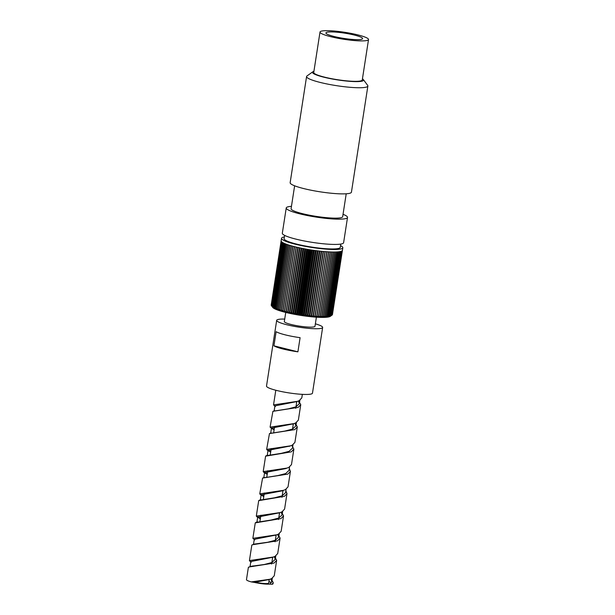 <?xml version="1.0" encoding="UTF-8"?>
<svg xmlns="http://www.w3.org/2000/svg" width="615" height="615" viewBox="0 0 615 615"><rect width="100%" height="100%" fill="white"/><g stroke="black" fill="none" stroke-linecap="round" stroke-linejoin="round"><path stroke-width="0.92" d="M285.744 312.443L284.338 321.53A15.506 2.222 8.8 0 0 295.023 325.343A15.506 2.222 8.8 0 0 312.374 327.088A15.506 2.222 8.8 0 0 314.988 326.273L316.394 317.186M296.738 401.587L274.92 405.885L275.343 406.515L273.529 404.901L297.537 401.326L299.228 400.611L301.804 397.89L302.349 394.353M293.293 423.835L271.476 428.125L274.09 429.97M289.85 446.067L268.032 450.365L270.646 452.21M291.794 445.352L293.87 449.142L291.479 464.609L288.904 467.331L285.691 468.599L264.588 472.604L267.202 474.449M289.304 468.538L290.426 471.382L288.035 486.857L285.46 489.571L282.247 490.839L261.144 494.844L263.758 496.689M279.533 512.787L257.7 517.084L260.322 518.929M276.089 535.027L254.264 539.324L253.442 544.598M272.645 557.267L250.82 561.564L251.243 562.195L249.782 561.072M269.201 579.515L254.295 582.39L251.281 581.905A13.438 1.922 -171.2 0 1 246.477 579.638L248.375 567.353L250.028 566.761M274.267 575.763L271.684 578.538L269.993 579.245L251.281 581.905M277.711 553.523L275.128 556.298L273.437 557.005L249.429 560.588L249.744 561.041M281.155 531.283L278.572 534.051L276.881 534.766L252.865 538.34L254.687 539.955M254.264 539.409L254.818 539.663M285.86 490.778L286.982 493.622L284.591 509.089L282.016 511.811L280.325 512.526L256.309 516.1L260.414 518.314M283.769 490.286L259.753 493.86L263.858 496.074M287.213 468.046L263.197 471.62L267.302 473.834M295.238 423.112L297.314 426.902L294.916 442.377L292.34 445.091L290.657 445.806L266.641 449.38L270.746 451.595M271.476 428.209L274.182 429.355M298.682 400.872L300.758 404.662L298.36 420.13L295.784 422.851L294.093 423.566L270.085 427.141L271.907 428.755M274.92 405.962L275.474 406.215M298.406 400.988L299.367 403.64L296 406.838L288.343 408.829L274.129 411.074M294.969 423.228L295.93 425.88L292.555 429.078L284.899 431.069L270.685 433.321M292.986 444.737L292.486 448.12L289.111 451.318L281.455 453.309L267.241 455.561M289.542 466.977L289.042 470.36L285.668 473.558L278.011 475.549L263.797 477.801M286.098 489.217L285.598 492.607L282.224 495.798L274.567 497.789L260.353 500.041M281.193 512.195L282.154 514.847L278.787 518.038L271.123 520.029L256.909 522.281M277.749 534.435L278.71 537.087L275.343 540.278L267.686 542.269L254.041 544.121L251.819 545.113L249.421 560.588M274.305 556.675L275.266 559.327L271.899 562.525L264.242 564.509L250.597 566.369M270.869 578.915L271.822 581.567L269.724 584.119C265.657 584.288 260.514 583.712 254.295 582.39M300.758 404.662L298.183 407.384L272.914 411.327L270.085 427.125M297.314 426.902L294.739 429.624L269.47 433.575L266.641 449.38M293.87 449.142L291.295 451.856L265.588 456.169M290.426 471.382L287.851 474.104L262.59 478.055L259.753 493.86M286.982 493.622L284.414 496.343L258.7 500.648M281.47 512.08L283.546 515.862L280.97 518.583L255.263 522.873L252.865 538.34M278.026 534.32L280.102 538.102L277.526 540.823L252.258 544.775M274.582 556.56L276.658 560.342L274.082 563.063L248.814 567.015M271.138 578.8L273.214 582.59L272.23 584.25L269.724 584.119M273.936 345.822L276.127 331.67A23.255 3.329 8.8 0 0 300.097 337.673L297.906 351.826A23.255 3.329 -171.2 0 1 273.936 345.822L297.906 351.826M284.722 319.077A23.255 3.329 8.8 0 0 280.594 319.131A23.255 3.329 8.8 0 0 276.681 320.346A23.255 3.329 8.8 0 0 292.702 326.058A23.255 3.329 8.8 0 0 318.731 328.671A23.255 3.329 8.8 0 0 322.644 327.464A23.255 3.329 8.8 0 0 315.364 323.821M322.644 327.464L312.474 393.17A23.255 3.329 -171.2 0 1 308.553 394.384A23.255 3.329 -171.2 0 1 282.531 391.77A23.255 3.329 -171.2 0 1 266.51 386.059L276.681 320.346M268.909 581.667A13.438 1.922 -171.2 0 1 271.469 582.543M273.206 582.651L273.037 583.743A13.438 1.922 -171.2 0 1 272.23 584.25M269.247 579.499L268.694 583.074A9.04 1.299 -171.2 0 1 267.171 583.543A9.04 1.299 -171.2 0 1 255.694 582.244M330.363 316.302A29.459 4.22 -171.2 0 1 330.332 316.325A29.459 4.22 -171.2 0 1 325.773 317.309A29.459 4.22 -171.2 0 1 294.846 314.388A29.459 4.22 -171.2 0 1 272.722 307.408L271.43 305.693L272.822 307.538L271.715 306.001L281.647 241.803A31.011 4.443 8.8 0 1 281.378 241.511L271.446 305.701A31.011 4.443 -171.2 0 1 271.43 305.693A31.011 4.443 -171.2 0 1 271.415 305.663L281.347 241.464A31.011 4.443 8.8 0 1 281.193 241.188L271.423 305.609M332.238 314.865L332.408 314.734A31.011 4.443 -171.2 0 0 332.431 314.703L342.363 250.505A31.011 4.443 8.8 0 0 342.432 250.297A31.011 4.443 8.8 0 0 342.44 250.267L332.461 314.488M332.408 314.734L342.347 250.543A31.011 4.443 8.8 0 1 342.155 250.766L332.223 314.965A31.011 4.443 -171.2 0 1 332.185 314.995L330.332 316.325M271.715 305.993A31.011 4.443 -171.2 0 0 271.761 306.039L273.175 307.861L272.137 306.347A31.011 4.443 -171.2 0 0 272.207 306.393L273.644 308.207L272.699 306.716A31.011 4.443 -171.2 0 0 272.776 306.762L274.236 308.561L273.375 307.093A31.011 4.443 -171.2 0 0 273.475 307.146L274.951 308.93L274.175 307.485A31.011 4.443 -171.2 0 0 274.29 307.538L275.774 309.307L275.097 307.884A31.011 4.443 -171.2 0 0 275.228 307.938L276.704 309.691L276.135 308.3A31.011 4.443 -171.2 0 0 276.281 308.353L277.749 310.083L277.28 308.715A31.011 4.443 -171.2 0 0 277.442 308.768L278.887 310.483L278.534 309.13A31.011 4.443 -171.2 0 0 278.703 309.184L280.132 310.882L279.879 309.553A31.011 4.443 -171.2 0 0 280.063 309.606L281.462 311.282L281.324 309.975A31.011 4.443 -171.2 0 0 281.524 310.029L282.885 311.682L282.862 310.398A31.011 4.443 -171.2 0 0 283.069 310.452L284.384 312.082L284.476 310.813A31.011 4.443 -171.2 0 0 284.691 310.875L285.952 312.482L286.16 311.228A31.011 4.443 -171.2 0 0 286.39 311.282L287.597 312.874L287.92 311.644A31.011 4.443 -171.2 0 0 288.151 311.69L289.296 313.25L289.734 312.043A31.011 4.443 -171.2 0 0 289.973 312.089L291.049 313.627L291.602 312.428A31.011 4.443 -171.2 0 0 291.848 312.482L292.848 313.996L293.509 312.812A31.011 4.443 -171.2 0 0 293.762 312.858L294.677 314.35L295.461 313.173A31.011 4.443 -171.2 0 0 295.715 313.22L296.545 314.688L297.429 313.527A31.011 4.443 -171.2 0 0 297.691 313.573L298.429 315.011L299.428 313.858A31.011 4.443 -171.2 0 0 299.69 313.904L300.335 315.326L301.427 314.18A31.011 4.443 -171.2 0 0 301.696 314.219L302.242 315.618L303.433 314.48A31.011 4.443 -171.2 0 0 303.702 314.511L304.141 315.887L305.432 314.757A31.011 4.443 -171.2 0 0 305.693 314.788L306.039 316.141L307.415 315.011A31.011 4.443 -171.2 0 0 307.677 315.041L307.907 316.379L309.376 315.249A31.011 4.443 -171.2 0 0 309.629 315.272L309.76 316.587L311.305 315.457A31.011 4.443 -171.2 0 0 311.551 315.48L311.567 316.771L313.189 315.641A31.011 4.443 -171.2 0 0 313.435 315.664L313.335 316.94L315.026 315.803A31.011 4.443 -171.2 0 0 315.264 315.826L315.057 317.079L316.81 315.941A31.011 4.443 -171.2 0 0 317.04 315.956L316.717 317.194L318.532 316.049A31.011 4.443 -171.2 0 0 318.747 316.056L318.316 317.286L320.177 316.125A31.011 4.443 -171.2 0 0 320.384 316.141L319.838 317.348L321.745 316.179A31.011 4.443 -171.2 0 0 321.945 316.187L321.291 317.386L323.229 316.21A31.011 4.443 -171.2 0 0 323.413 316.21L322.652 317.394L324.62 316.21A31.011 4.443 -171.2 0 0 324.789 316.21L323.928 317.378L325.912 316.179A31.011 4.443 -171.2 0 0 326.073 316.171L325.104 317.34L327.103 316.125A31.011 4.443 -171.2 0 0 327.249 316.118L326.181 317.271L328.187 316.041A31.011 4.443 -171.2 0 0 328.318 316.025L327.157 317.179L329.156 315.933A31.011 4.443 -171.2 0 0 329.271 315.91L328.018 317.063L330.009 315.795A31.011 4.443 -171.2 0 0 330.109 315.772L328.764 316.917L330.739 315.633A31.011 4.443 -171.2 0 0 330.824 315.61L329.402 316.748L331.347 315.441A31.011 4.443 -171.2 0 0 331.416 315.418L329.917 316.556L331.831 315.234A31.011 4.443 -171.2 0 0 331.885 315.203L330.309 316.348M271.261 305.386A31.011 4.443 -171.2 0 1 271.246 305.34L281.178 241.149A31.011 4.443 8.8 0 1 281.14 240.888L271.269 305.178M271.2 305.078A31.011 4.443 -171.2 0 1 271.207 305.04L281.14 240.849A31.011 4.443 8.8 0 1 281.147 240.811L281.539 238.282A31.011 4.443 8.8 0 0 302.903 245.908A31.011 4.443 8.8 0 0 337.604 249.39A31.011 4.443 8.8 0 0 342.824 247.776A31.011 4.443 8.8 0 0 340.541 245.623M297.691 313.573L307.631 249.375A31.011 4.443 8.8 0 0 309.36 249.667L299.428 313.858M308.569 249.536L298.429 315.011M317.04 315.956L326.98 251.758A31.011 4.443 8.8 0 0 328.464 251.85L318.532 316.049M313.435 315.664L323.375 251.474A31.011 4.443 8.8 0 0 324.966 251.612L315.026 315.803M323.475 251.481L313.335 316.94M311.551 315.48L321.491 251.289A31.011 4.443 8.8 0 0 323.129 251.45L313.189 315.641M321.707 251.312L311.567 316.771M309.629 315.272L319.569 251.081A31.011 4.443 8.8 0 0 321.238 251.266L311.305 315.457M319.892 251.12L309.76 316.587M307.677 315.041L317.617 250.851A31.011 4.443 8.8 0 0 319.316 251.051L309.376 315.249M318.047 250.905L307.907 316.379M305.693 314.788L315.633 250.597A31.011 4.443 8.8 0 0 317.355 250.82L307.415 315.011M316.171 250.666L306.039 316.141M303.702 314.511L313.635 250.32A31.011 4.443 8.8 0 0 315.372 250.559L305.432 314.757M314.28 250.413L304.141 315.887M301.696 314.219L311.628 250.028A31.011 4.443 8.8 0 0 313.373 250.282L303.433 314.48M312.374 250.136L302.242 315.618M299.69 313.904L309.629 249.713A31.011 4.443 8.8 0 0 311.367 249.982L301.427 314.18M310.467 249.844L300.335 315.326M320.384 316.141L330.324 251.942A31.011 4.443 8.8 0 0 331.677 251.989L321.745 316.179M321.945 316.187L331.877 251.996A31.011 4.443 8.8 0 0 333.161 252.019L323.229 316.21M318.747 316.056L328.687 251.866A31.011 4.443 8.8 0 0 330.109 251.935L320.177 316.125M315.264 315.826L325.204 251.627A31.011 4.443 8.8 0 0 326.75 251.743L316.81 315.941M295.715 313.22L305.655 249.029A31.011 4.443 8.8 0 0 307.369 249.329L297.429 313.527M306.685 249.213L296.545 314.688M293.762 312.858L303.702 248.668A31.011 4.443 8.8 0 0 305.394 248.983L295.461 313.173M304.817 248.875L294.677 314.35M291.848 312.482L301.788 248.283A31.011 4.443 8.8 0 0 303.449 248.614L293.509 312.812M302.98 248.522L292.848 313.996M289.973 312.089L299.912 247.899A31.011 4.443 8.8 0 0 301.535 248.237L291.602 312.428M301.181 248.16L291.049 313.627M288.151 311.69L298.091 247.499A31.011 4.443 8.8 0 0 299.674 247.845L289.734 312.043M299.428 247.791L289.296 313.25M286.39 311.282L296.33 247.092A31.011 4.443 8.8 0 0 297.852 247.445L287.92 311.636M297.729 247.415L287.597 312.874M284.691 310.875L294.631 246.677A31.011 4.443 8.8 0 0 296.099 247.038L285.952 312.482M286.16 311.228L296.099 247.038M283.069 310.452L293.001 246.261A31.011 4.443 8.8 0 0 294.408 246.623L284.476 310.813M281.524 310.029L291.464 245.839A31.011 4.443 8.8 0 0 292.794 246.2L282.862 310.398M280.063 309.606L290.003 245.416A31.011 4.443 8.8 0 0 291.264 245.785L281.324 309.975M278.703 309.184L288.643 244.993A31.011 4.443 8.8 0 0 289.819 245.362L279.879 309.553M277.442 308.768L287.374 244.57A31.011 4.443 8.8 0 0 288.466 244.939L278.534 309.13M276.281 308.353L286.213 244.155A31.011 4.443 8.8 0 0 287.22 244.516L277.28 308.715M275.228 307.938L285.168 243.748A31.011 4.443 8.8 0 0 286.075 244.101L276.135 308.3M274.29 307.538L284.23 243.348A31.011 4.443 8.8 0 0 285.037 243.694L275.097 307.884M273.475 307.146L283.415 242.956A31.011 4.443 8.8 0 0 284.115 243.294L274.175 307.485M272.776 306.762L282.716 242.571A31.011 4.443 8.8 0 0 283.315 242.902L273.375 307.093M272.207 306.393L282.147 242.202A31.011 4.443 8.8 0 0 282.631 242.525L272.699 306.716M271.761 306.039L281.701 241.849A31.011 4.443 8.8 0 0 282.077 242.156L272.137 306.347M323.413 316.21L333.353 252.019A31.011 4.443 8.8 0 0 334.552 252.012L324.62 316.21M324.789 316.21L334.729 252.012A31.011 4.443 8.8 0 0 335.852 251.989L325.912 316.179M326.073 316.171L336.013 251.981A31.011 4.443 8.8 0 0 337.035 251.927L327.103 316.125M327.249 316.118L337.189 251.919A31.011 4.443 8.8 0 0 337.212 251.919A31.011 4.443 8.8 0 0 338.119 251.85L328.187 316.041M328.318 316.025L338.258 251.835A31.011 4.443 8.8 0 0 339.088 251.735L329.156 315.933M331.885 315.203L341.825 251.005A31.011 4.443 8.8 0 0 342.125 250.797L332.185 314.995M331.416 315.418L341.356 251.22A31.011 4.443 8.8 0 0 341.771 251.035L331.831 315.234M330.824 315.61L340.764 251.412A31.011 4.443 8.8 0 0 341.287 251.251L331.347 315.441M329.271 315.91L339.211 251.72A31.011 4.443 8.8 0 0 339.941 251.596L330.009 315.795M330.109 315.772L340.049 251.581A31.011 4.443 8.8 0 0 340.679 251.435L330.739 315.633M284.607 235.376L284.092 238.682A28.428 4.074 8.8 0 0 303.679 245.662A28.428 4.074 8.8 0 0 335.49 248.86A28.428 4.074 8.8 0 0 340.272 247.376L340.787 244.078M284.361 236.929A31.011 4.443 8.8 0 0 281.539 238.282M347.521 217.441L343.608 242.717A31.011 4.443 -171.2 0 1 338.388 244.339A31.011 4.443 -171.2 0 1 303.687 240.849A31.011 4.443 -171.2 0 1 282.323 233.231L286.236 207.955A31.011 4.443 8.8 0 0 307.6 215.581A31.011 4.443 8.8 0 0 342.301 219.063A31.011 4.443 8.8 0 0 347.521 217.441A31.011 4.443 8.8 0 0 343.039 214.32M294.631 185.807L291.087 208.708A26.099 3.736 8.8 0 0 309.068 215.119A26.099 3.736 8.8 0 0 338.273 218.056A26.099 3.736 8.8 0 0 342.67 216.695L346.214 193.787A31.011 4.443 -171.2 0 1 311.513 190.304A31.011 4.443 -171.2 0 1 290.149 182.686L306.578 76.537A31.011 4.443 8.8 0 0 327.949 84.155A31.011 4.443 8.8 0 0 362.642 87.645A31.011 4.443 8.8 0 0 367.87 86.023A31.011 4.443 8.8 0 0 367.639 85.339L363.357 79.604A25.838 3.698 8.8 0 0 362.443 78.835M291.449 206.34A31.011 4.443 8.8 0 0 286.236 207.955M313.919 71.325A25.838 3.698 8.8 0 0 312.82 71.786A25.838 3.698 8.8 0 0 328.525 78.266A25.838 3.698 8.8 0 0 359.191 81.526A25.838 3.698 8.8 0 0 363.357 79.604M312.82 71.786L307 75.953A31.011 4.443 8.8 0 0 306.578 76.537M329.033 31.972A18.581 2.66 8.8 0 0 325.904 32.949A18.581 2.66 8.8 0 0 338.704 37.507A18.581 2.66 8.8 0 0 359.498 39.598A18.581 2.66 8.8 0 0 362.627 38.63A18.581 2.66 8.8 0 0 349.82 34.063A18.581 2.66 8.8 0 0 329.033 31.972M320.008 32.034L313.742 72.47A24.546 3.513 8.8 0 0 330.662 78.505A24.546 3.513 8.8 0 0 358.13 81.265A24.546 3.513 8.8 0 0 362.266 79.981L368.523 39.544A24.546 3.513 8.8 0 0 351.611 33.51A24.546 3.513 8.8 0 0 324.136 30.75A24.546 3.513 8.8 0 0 320.008 32.034A24.546 3.513 8.8 0 0 336.92 38.069A24.546 3.513 8.8 0 0 364.388 40.828A24.546 3.513 8.8 0 0 368.523 39.544M367.87 86.023L351.434 192.172A31.011 4.443 -171.2 0 1 346.214 193.787M296.023 401.879L297.537 401.326M292.579 424.119L294.093 423.566M289.135 446.359L290.657 445.806M268.463 450.995L266.956 449.834M265.019 473.235L263.512 472.074M261.575 495.475L260.068 494.314M278.803 513.079L280.325 512.526M258.131 517.715L256.624 516.554M275.359 535.319L276.881 534.766M271.915 557.559L273.437 557.005M268.478 579.799L269.993 579.245M299.367 403.64L299.874 400.257M274.106 411.151L274.92 405.885M295.93 425.88L296.43 422.497M270.661 433.398L271.476 428.125M267.218 455.638L268.032 450.365M263.774 477.878L264.588 472.604M260.329 500.118L261.144 494.844M282.154 514.847L282.654 511.465M256.886 522.358L257.7 517.084M278.71 537.087L279.218 533.705M275.266 559.327L275.774 555.945M250.005 566.838L250.82 561.564M271.822 581.567L272.33 578.185M272.914 411.327L274.697 410.682M269.47 433.567L271.261 432.922M266.034 455.815L267.817 455.162M262.59 478.055L264.373 477.401M259.146 500.295L260.929 499.641M255.702 522.535L257.485 521.881M275.797 390.248L273.529 404.901M265.595 456.153L263.197 471.62M258.707 500.633L256.309 516.1M283.546 515.862L281.147 531.337M280.102 538.102L277.703 553.577M296.791 401.572L295.746 408.337M293.347 423.812L292.532 429.093M283.015 490.555L281.97 497.304M279.571 512.795L278.526 519.544M276.135 535.012L275.082 541.784M272.691 557.259L271.638 564.024M276.658 560.342L274.259 575.817M274.528 427.141L273.614 433.045M271.223 448.512L270.17 455.285M267.779 470.752L266.726 477.524M264.335 492.992L263.289 499.764M260.891 515.232L259.937 521.389M253.049 565.869L252.957 566.484M342.824 247.776L342.432 250.297"/></g></svg>
